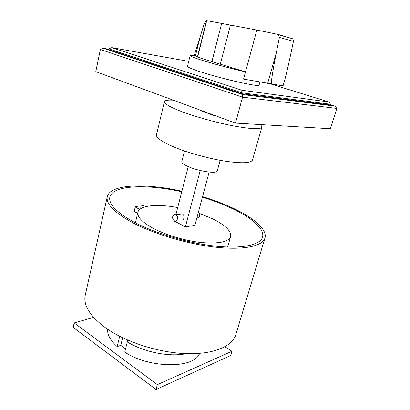 <?xml version="1.0" encoding="UTF-8"?>
<svg xmlns="http://www.w3.org/2000/svg" width="410" height="410" viewBox="0 0 410 410"><rect width="100%" height="100%" fill="white"/><g stroke="black" fill="none" stroke-linecap="round" stroke-linejoin="round"><path stroke-width="0.61" d="M330.614 104.273L330.398 104.96L241.587 93.695L241.9 90.261L111.761 47.632L108.758 48.841L241.823 92.834L330.614 104.273L328.82 101.972L241.9 90.261M270.19 83.804L328.82 101.972M111.761 47.632L188.702 61.377M241.587 93.695L108.599 49.584L108.758 48.841M336.825 108.414L335.047 106.123L242.623 94.551L242.546 97.175L336.825 108.414L330.409 128.74L235.463 123.108L95.786 71.642L100.368 49.492L103.376 48.283L108.681 49.21M330.481 104.699L335.047 106.123M242.623 94.551L103.376 48.283M100.368 49.492L242.546 97.175L235.463 123.108M284.294 81.616L283.064 85.859L271.522 84.014C270.667 84.275 272.865 69.843 276.309 52.777L279.4 37.438L278.452 34.501L292.945 38.878L293.437 41.343L290.367 55.934C287.979 67.209 285.954 75.768 284.294 81.616L282.68 85.792L243.545 79.099L245.513 71.847L211.898 61.628L197.42 57.031L195.396 55.96C192.034 55.391 190.276 55.278 190.122 55.616C190.143 56.267 194.637 57.984 203.601 60.762C215.147 64.324 232.998 69.044 245.513 71.847L256.86 30.053L206.502 20.577L204.308 23.508L194.176 55.76M259.95 82L259.084 85.101C260.335 87.494 222.671 79.094 200.782 71.924C191.895 69.029 187.467 67.163 187.488 66.317L190.122 55.616M197.42 57.031L206.502 20.577M278.452 34.501L256.86 30.053M181.912 191.203C145.811 183.034 110.187 184.013 107.307 196.662C105.847 203.503 113.56 211.78 130.447 221.487C151.802 233.331 186.842 244.006 215.429 247.179C244.073 250.372 262.682 246.097 264.952 238.02C267.515 229.518 253.703 217.802 232.998 208.147C223.722 203.816 213.579 199.977 202.576 196.621M264.952 238.02L235.832 334.621C232.434 346.378 213.441 354.65 185.668 353.604C157.947 352.574 124.901 341.771 105.278 327.605C89.785 315.91 83.112 305.081 85.254 295.118L107.307 196.662M202.427 197.195C213.015 200.439 222.768 204.144 231.691 208.316C251.699 217.664 264.968 228.975 262.508 237.159C260.304 244.99 242.279 249.116 214.599 246.036C186.97 242.976 153.125 232.685 132.41 221.231C115.963 211.811 108.45 203.77 109.859 197.118C112.622 184.951 146.847 183.926 181.763 191.777M214.722 115.466L214.635 115.81L215.906 115.902M202.555 110.982L202.468 111.32L214.635 115.81M173.251 100.183C167.803 99.881 164.856 100.373 164.41 101.654C164.102 103.699 169.766 106.979 181.399 111.484C195.37 116.788 216.577 122.677 233.485 125.926C251.104 129.129 260.56 129.56 261.841 127.218C262.021 126.516 261.395 125.629 259.966 124.563M164.41 101.654L156.471 134.803C155.979 137.606 161.391 141.501 172.718 146.472C186.33 152.3 207.163 158.219 223.927 160.976C241.418 163.616 250.94 163.288 252.488 159.992L261.841 127.218M220.144 160.315L217.274 170.898C217.203 174.06 198.542 171.344 188.087 166.516C183.695 164.518 181.599 162.873 181.799 161.591L184.495 150.962M172.723 216.552C172.4 218.509 172.969 219.929 174.434 220.8C175.854 221.251 176.848 220.641 177.422 218.976C177.75 217.028 177.192 215.614 175.746 214.732C174.306 214.261 173.297 214.866 172.723 216.552M180.21 214.158L182.296 213.892C183.731 214.763 184.29 216.157 183.967 218.079C183.393 219.724 182.399 220.329 180.984 219.883M198.425 212.16C199.521 213.118 199.911 214.374 199.598 215.932C199.101 217.397 198.204 218.017 196.918 217.787M174.311 220.744L174.235 221.036L185.412 226.848L194.888 225.377L209.141 172.082M188.246 166.588L175.864 214.717M200.239 170.509L185.412 226.848M93.618 317.386L74.164 322.926L157.358 384.636L231.957 351.267L224.895 346.763M231.957 351.267L230.676 355.511L156.041 389.5L73.175 327.405L74.164 322.926M157.358 384.636L156.041 389.5M143.833 207.209L140.799 206.871L139.805 207.352L140.973 208.516M199.373 213.364L213.015 219.012C225.526 225.295 231.399 231.137 230.651 236.544C228.513 241.936 218.858 243.94 201.684 242.566C185.264 240.885 165.286 234.92 152.505 227.95C141.886 221.948 137.022 216.705 137.919 212.216C139.456 205.256 157.45 203.673 177.699 207.588M137.657 213.313L134.234 211.483L135.295 206.522L143.454 205.671L146.114 206.553M139.743 209.397L135.29 207.045L135.295 206.522M134.234 211.483L135.29 207.045M122.636 337.768L120.76 345.353L117.173 346.604L119.658 336.472L119.125 336.015L119.699 336.308M127.751 340.115L127.3 341.935C143.761 352.175 170.063 357.31 186.248 353.625C170.063 357.31 143.761 352.175 127.3 341.935L124.753 352.144C150.285 368.826 194.391 368.605 199.634 353.358M125.573 348.843L120.76 345.353M117.173 346.604C110.48 340.582 107.287 334.785 107.594 329.215M195.396 55.96L200.264 36.336M197.615 57.098L206.732 20.51M211.898 61.628L221.718 23.257M220.308 64.226L230.517 24.933M267.668 83.368L276.309 52.777M293.437 41.343L279.4 37.438M292.945 38.878L278.831 34.865M182.296 213.892L175.746 214.732M227.658 247.025L230.651 236.544M135.382 222.814L137.919 212.216"/></g></svg>
